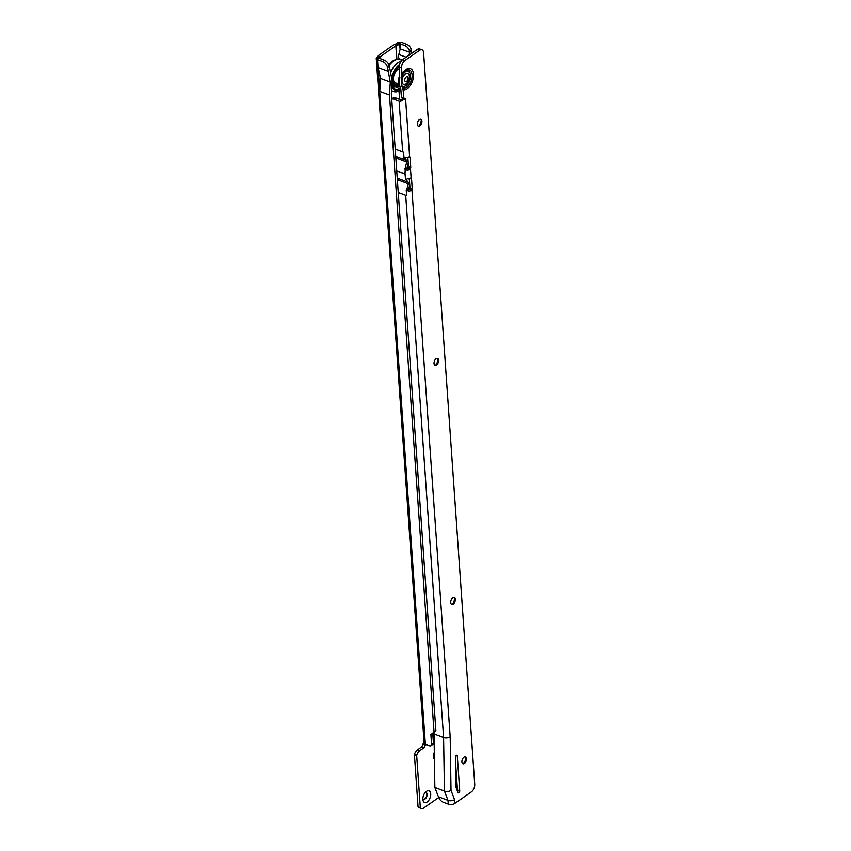 <?xml version="1.0" encoding="UTF-8"?>
<svg xmlns="http://www.w3.org/2000/svg" width="851" height="851" viewBox="0 0 851 851"><rect width="100%" height="100%" fill="white"/><g stroke="black" fill="none" stroke-linecap="round" stroke-linejoin="round"><path stroke-width="1.28" d="M426.436 791.377A6.223 3.5 -69.4 0 1 430.723 793.94A6.223 3.5 -69.4 0 1 427.181 801.961A6.223 3.5 -69.4 0 1 422.979 800.11A6.223 3.5 -69.4 0 1 426.191 791.558A6.223 3.5 -69.4 0 1 426.436 791.377M422.873 798.77A3.659 2.053 110.6 0 0 423.532 799.344A3.659 2.053 110.6 0 0 425.043 799.036A3.659 2.053 110.6 0 0 427.064 795.451A3.659 2.053 110.6 0 0 426.106 792.494A3.659 2.053 110.6 0 0 425.234 792.494M434.074 737.594A3.659 2.053 -69.4 0 1 434.01 737.647A3.659 2.053 -69.4 0 1 433.074 738.03M425.968 792.451A3.659 2.053 -69.4 0 1 426.766 795.472A3.659 2.053 -69.4 0 1 424.755 798.929A3.659 2.053 -69.4 0 1 423.394 799.28M409.693 51.613L411.533 50.337L411.331 49.645A5.861 3.755 55.2 0 0 406.693 44.305L402.012 42.55A3.372 1.755 -4 0 0 398.268 42.561L399.683 43.837L400.034 48.815L409.735 52.273L409.491 50.922A5.861 3.755 -124.8 0 0 404.853 45.592L400.172 43.837L398.566 44.209A0.734 0.553 -48 0 1 397.97 45.05L395.832 45.805L380.578 56.411L379.333 58.325L384.588 60.304A5.861 3.755 55.2 0 1 389.226 65.633L392.173 80.771L391.354 93.982L435.882 730.711L432.744 733.307L433.436 743.136A2.925 1.883 55.2 0 1 432.84 744.689L431 745.965A2.925 1.883 -124.8 0 0 431.595 744.423L430.904 734.583L434.042 731.998L389.492 95.035L390.301 82.079L387.577 67.612L389.418 66.325M425.043 745.242A2.191 1.234 -69.4 0 1 423.777 747.848L419.724 750.667A5.861 3.287 110.6 0 0 416.682 755.486L420.32 807.62A5.861 3.287 110.6 0 0 421.319 808.45A5.861 3.287 110.6 0 0 423.734 807.95L438.776 797.483M434.138 741.285A6.223 3.5 -69.4 0 1 433.276 740.859M432.808 734.105A6.223 3.5 -69.4 0 1 433.553 732.541M434.414 759.39A6.223 3.5 -69.4 0 1 433.531 757.507A6.223 3.5 -69.4 0 1 434.308 752.305M435.882 730.711L434.042 731.998M389.492 95.035L379.759 91.387L380.557 78.42L378.099 67.718L379.759 91.387M387.843 71.378L378.099 67.718M387.577 67.612L387.375 66.921A5.861 3.755 -124.8 0 0 382.737 61.58L377.493 59.613A3.372 1.755 -4 0 1 376.259 58.368L424.277 745.125A3.372 1.755 176 0 0 424.319 745.338L427.202 744.955M377.493 59.613L425.404 744.742L424.319 745.338L425.404 744.742A2.191 1.404 55.2 0 1 426.213 744.816L429.5 746.061A2.925 1.883 -124.8 0 0 431 745.965M400.278 59.666L399.513 59.017A5.127 2.883 -69.4 0 1 398.811 54.464L400.268 48.773M400.523 48.805L400.172 43.837M411.533 50.337L411.076 53.783M408.991 55.23L409.735 52.273M398.566 44.209L397.162 42.944A0.734 0.553 -48 0 1 396.566 43.784L394.545 44.465A3.372 1.755 -4 0 0 393.566 44.954L378.312 55.56A3.372 1.755 -4 0 0 377.706 56.187L376.94 57.549M421.319 808.45L419.054 807.599A5.861 3.287 -69.4 0 1 418.054 806.769L414.405 754.624A5.861 3.287 -69.4 0 1 417.458 749.816L421.511 746.997A2.191 1.234 110.6 0 0 422.766 744.178L424.245 744.731M424.138 743.221L422.766 744.178M397.162 42.944L398.268 42.561M379.206 58.24L376.397 57.783L379.355 57.815M420.32 807.62L418.054 806.769M414.405 754.624L416.682 755.486M433.425 756.167A3.659 2.053 110.6 0 0 434.095 756.741A3.659 2.053 110.6 0 0 434.382 756.816M433.085 738.136A3.659 2.053 110.6 0 0 434.074 737.881M376.397 57.783A3.372 1.755 -4 0 0 376.259 58.368M390.301 82.079L380.557 78.42M457.295 787.601A11.201 6.287 -69.4 0 1 456.359 788.303M456.157 787.696A10.765 6.042 110.6 0 0 457.242 786.824M455.668 770.889L455.657 770.166M455.891 785.069A7.616 4.276 110.6 0 0 457.051 784.09M457.21 786.377A10.244 5.755 -69.4 0 1 456.062 787.313M455.7 773.208A6.585 3.702 -69.4 0 1 456.264 772.857M457.051 783.984A6.585 3.702 -69.4 0 1 455.881 784.76M463.508 763.645A6.223 3.5 110.6 0 0 465.859 757.369M465.337 756.858A3.659 2.053 -69.4 0 1 466.167 758.198A3.659 2.053 -69.4 0 1 464.274 763.23A3.659 2.053 -69.4 0 1 464.135 763.336A3.659 2.053 -69.4 0 1 462.774 763.687M452.36 604.253A6.223 3.5 110.6 0 0 454.721 597.976M454.2 597.455A3.659 2.053 -69.4 0 1 455.019 598.796A3.659 2.053 -69.4 0 1 453.136 603.827A3.659 2.053 -69.4 0 1 452.987 603.933A3.659 2.053 -69.4 0 1 451.626 604.295M435.648 365.153A6.223 3.5 110.6 0 0 438.01 358.877M437.488 358.367A3.659 2.053 -69.4 0 1 438.308 359.696A3.659 2.053 -69.4 0 1 436.425 364.728A3.659 2.053 -69.4 0 1 436.276 364.834A3.659 2.053 -69.4 0 1 434.914 365.196M418.937 126.054A6.223 3.5 110.6 0 0 421.298 119.778M420.777 119.268A3.659 2.053 -69.4 0 1 421.596 120.608A3.659 2.053 -69.4 0 1 419.713 125.64A3.659 2.053 -69.4 0 1 419.564 125.746A3.659 2.053 -69.4 0 1 418.203 126.097M403.714 97.993L401.385 96.982L400.821 88.919L399.438 84.887L399.31 67.197A5.861 3.287 -69.4 0 1 402.651 59.644L417.298 49.454A5.861 3.287 -69.4 0 1 419.713 48.954L421.979 49.805A5.861 3.287 110.6 0 0 419.575 50.305L404.916 60.495L402.651 59.644M401.14 77.292L401.736 85.855A8.085 4.542 110.6 0 0 407.555 84.132A8.085 4.542 110.6 0 0 410.512 75.26A8.085 4.542 110.6 0 0 406.65 71.133A8.085 4.542 110.6 0 0 401.14 77.292L402.002 74.207L401.576 68.048A5.861 3.287 -69.4 0 1 404.916 60.495M464.412 763.443A3.659 2.053 110.6 0 0 466.444 759.858A3.659 2.053 110.6 0 0 465.486 756.901A3.659 2.053 110.6 0 0 463.976 757.209A3.659 2.053 110.6 0 0 461.955 760.794A3.659 2.053 110.6 0 0 462.912 763.751A3.659 2.053 110.6 0 0 464.412 763.443M453.275 604.04A3.659 2.053 110.6 0 0 455.296 600.466A3.659 2.053 110.6 0 0 454.338 597.498A3.659 2.053 110.6 0 0 452.838 597.817A3.659 2.053 110.6 0 0 450.807 601.402A3.659 2.053 110.6 0 0 451.764 604.359A3.659 2.053 110.6 0 0 453.275 604.04M436.563 364.941A3.659 2.053 110.6 0 0 438.584 361.367A3.659 2.053 110.6 0 0 437.627 358.409A3.659 2.053 110.6 0 0 436.127 358.718A3.659 2.053 110.6 0 0 434.095 362.303A3.659 2.053 110.6 0 0 435.052 365.26A3.659 2.053 110.6 0 0 436.563 364.941M419.851 125.852A3.659 2.053 110.6 0 0 421.873 122.267A3.659 2.053 110.6 0 0 420.915 119.31A3.659 2.053 110.6 0 0 419.415 119.619A3.659 2.053 110.6 0 0 417.384 123.204A3.659 2.053 110.6 0 0 418.341 126.161A3.659 2.053 110.6 0 0 419.851 125.852M456.285 755.38A1.468 0.819 110.6 0 0 455.445 757.177L455.902 785.867A7.319 4.106 110.6 0 0 456.296 788.132L457.966 792.494A1.468 0.819 110.6 0 0 458.295 792.866A1.468 0.819 110.6 0 0 459.285 792.345A1.468 0.819 110.6 0 0 459.731 790.856L457.295 755.986A1.468 0.819 110.6 0 0 456.891 755.262A1.468 0.819 110.6 0 0 456.285 755.38M405.204 98.812A4.681 2.447 -4 0 0 405.565 98.578L404.714 99.152A2.191 1.234 110.6 0 0 404.108 98.067A2.191 1.234 110.6 0 0 403.81 98.025L403.097 89.781L401.736 85.855M457.338 790.866A1.468 0.819 110.6 0 0 457.466 790.005L455.53 762.315M451.019 790.388A4.681 2.447 176 0 1 444.445 791.079L434.861 787.473L438.01 795.706L438.552 796.813L447.998 800.355A4.681 2.447 -4 0 0 454.572 799.674L451.019 790.388L450.179 736.785A4.681 2.447 176 0 1 443.594 737.477L405.704 195.347L398.247 192.549M434.861 787.473L434.021 733.87L443.594 737.477L444.445 791.079L447.998 800.355L448.254 804.099A4.681 2.447 -4 0 0 454.838 803.408L471.401 791.877A5.861 3.287 110.6 0 0 474.741 784.324L423.607 52.719A5.861 3.287 110.6 0 0 421.979 49.805M433.904 732.264L434.021 733.87M406.118 179.05A19.03 10.691 -69.4 0 0 408.32 182.327L397.885 178.402A1.468 0.819 -69.4 0 1 397.991 179.944A19.03 10.691 110.6 0 0 397.47 181.476M397.885 178.402A19.03 10.691 -69.4 0 1 397.215 177.71M404.98 171.923A19.03 10.691 110.6 0 0 405.023 173.795L405.214 168.849A19.03 10.691 110.6 0 1 406.895 162.073L396.47 158.158A19.03 10.691 110.6 0 0 395.949 159.68M396.47 158.158A1.468 0.819 110.6 0 0 396.364 156.616A19.03 10.691 -69.4 0 1 395.683 155.914M406.501 193.72A19.03 10.691 110.6 0 0 406.555 195.666L406.246 190.007L408.608 191.167A4.681 2.447 -4 0 0 410.863 190.667L411.948 189.826A1.468 0.819 110.6 0 0 412.224 188.614L411.533 178.646A1.468 0.819 110.6 0 0 411.118 177.923L409.991 178.221A4.681 2.447 176 0 1 407.735 178.721L405.523 179.646L405.257 175.934A19.03 10.691 -69.4 0 1 405.055 174.168L404.236 173.859L405.14 174.115L405.257 175.934M406.246 190.007L408.437 189.645A1.755 0.915 -4 0 0 409.278 189.465L409.682 188.975A1.468 0.819 110.6 0 0 409.959 187.763L409.31 178.444M405.214 168.849L406.959 168.477A1.755 0.915 -4 0 0 407.799 168.296L408.203 167.807A1.468 0.819 110.6 0 0 408.48 166.594L407.831 157.275M396.747 171.051L405.129 174.051L396.715 170.679M404.768 168.838L407.129 169.998A4.681 2.447 -4 0 0 409.374 169.498L410.469 168.658A1.468 0.819 110.6 0 0 410.746 167.445L410.044 157.478A1.468 0.819 110.6 0 0 409.639 156.744L408.512 157.052A4.681 2.447 176 0 1 406.257 157.541L404.044 158.477L403.736 154.137A19.03 10.691 -69.4 0 1 403.523 152.297L402.672 151.978A4.681 2.447 -4 0 0 403.608 152.244L403.736 154.137M404.172 158.201L404.714 157.52M391.715 99.088A5.861 3.755 55.2 0 1 394.077 99.227L399.119 101.131A4.681 2.447 -4 0 0 400.459 101.46L403.831 99.365A4.681 2.447 -4 0 0 404.597 99.099M391.705 98.971L392.917 98.12A5.861 3.755 55.2 0 1 395.917 97.95L400.959 99.844A1.755 0.915 -4 0 0 401.47 99.971L402.651 98.025L403.831 99.365M406.959 168.477L407.129 169.998M408.437 189.645L408.608 191.167M404.714 99.152L402.449 98.301A2.191 1.234 110.6 0 0 402.108 97.397M448.254 804.099L443.211 802.195A5.861 3.755 55.2 0 1 438.573 796.866L438.552 796.813M409.639 156.744A1.468 0.819 110.6 0 0 409.629 156.744L405.565 98.578M408.203 167.807L410.469 168.658L411.118 177.912A1.468 0.819 110.6 0 0 411.118 177.912M409.682 188.975L411.948 189.826L450.179 736.785M407.799 168.296L409.374 169.498M401.47 99.971L400.459 101.46M409.278 189.465L410.863 190.667M405.023 173.795L404.214 173.487M406.555 195.666L405.704 195.347M408.32 182.327A1.468 0.819 -69.4 0 1 408.427 183.859A19.03 10.691 110.6 0 0 406.831 190.007M406.895 162.073A1.468 0.819 110.6 0 0 406.789 160.531A19.03 10.691 -69.4 0 1 404.842 157.797M409.767 185.007A16.105 9.042 110.6 0 0 408.629 189.624M409.384 179.508A16.105 9.042 -69.4 0 1 408.64 178.593M408.246 163.211A16.105 9.042 110.6 0 0 407.012 168.477M399.364 83.845A7.319 4.106 -69.4 0 1 398.928 77.59M394.779 86.217A10.765 6.042 -69.4 0 0 397.64 85.621A10.765 6.042 -69.4 0 0 398.47 85.111A10.765 6.042 -69.4 0 0 399.406 84.366L395.449 82.877A7.319 4.106 -69.4 0 1 393.481 79.856A7.319 4.106 -69.4 0 1 393.428 79.366A7.319 4.106 -69.4 0 1 394.258 74.367A1.979 1.106 -69.4 0 1 393.641 74.462M394.279 74.303A7.319 4.106 -69.4 0 1 394.875 73.048M394.992 72.814A7.319 4.106 -69.4 0 1 395.513 71.984A7.319 4.106 -69.4 0 1 397.13 70.154A7.319 4.106 -69.4 0 1 397.587 69.803A7.319 4.106 -69.4 0 1 399.438 69.037M399.725 86.451A11.201 6.287 -69.4 0 1 392.673 82.802A11.201 6.287 -69.4 0 1 398.459 67.399A11.201 6.287 -69.4 0 1 398.896 67.08A11.201 6.287 -69.4 0 1 399.289 66.814M399.289 66.878A10.765 6.042 110.6 0 0 398.576 67.325A10.765 6.042 110.6 0 0 398.3 67.516M392.641 82.611A10.765 6.042 110.6 0 0 395.438 86.547A10.765 6.042 110.6 0 0 399.566 85.823M397.502 84.93L397.694 83.749L397.502 84.93M396.481 84.547L397.236 84.983M396.768 69.027L396.034 69.963M393.215 75.76L392.917 76.898M393.407 83.472L393.598 82.292L393.407 83.472M393.811 85.334L393.864 85.291A1.979 1.106 -69.4 0 1 394.066 84.1A1.979 1.106 -69.4 0 1 394.885 82.866L393.428 82.058A7.616 4.276 110.6 0 1 393.002 81.419A1.979 1.106 -69.4 0 1 392.694 81.685A1.979 1.106 -69.4 0 1 392.534 81.781A3.074 3.074 0 0 0 393.013 81.409A1.979 1.106 -69.4 0 0 393.566 80.526L393.268 80.164M395.96 83.781A1.713 0.968 -69.4 0 0 395.906 83.345A1.713 0.968 -69.4 0 0 395.885 83.27L396.321 83.377A1.979 1.106 -69.4 0 1 396.353 83.696A1.979 1.106 -69.4 0 1 396.151 84.845A1.979 1.106 -69.4 0 1 395.545 85.877A1.979 1.106 -69.4 0 1 395.524 85.887L394.343 85.345M399.257 84.472L397.491 84.621M397.736 68.974A1.713 0.968 -69.4 0 0 397.949 69.25L397.97 69.474A1.979 1.106 -69.4 0 1 397.768 69.112A1.979 1.106 -69.4 0 1 397.694 68.282A1.979 1.106 -69.4 0 1 397.725 68.027M397.97 69.474L396.3 69.559M393.768 74.133A1.713 0.968 -69.4 0 0 394.141 73.963A1.713 0.968 -69.4 0 0 394.183 73.931L392.928 74.92M392.651 78.281A1.713 0.968 -69.4 0 1 393.151 78.441L392.481 76.877M397.013 84.898A10.244 5.755 -69.4 0 1 395.928 85.345M395.321 71.027A1.979 1.106 -69.4 0 1 395.524 71.824A1.979 1.106 -69.4 0 1 395.524 71.973L395.109 72.154M392.662 78.207A1.979 1.106 -69.4 0 1 393.407 78.218M400.31 87.834A13.18 7.404 -69.4 0 1 395.3 89.057M400.576 88.408A13.18 7.404 -69.4 0 1 395.662 89.217A13.18 7.404 -69.4 0 1 392.034 83.026M392.024 80.132A13.18 7.404 -69.4 0 1 399.342 65.793M406.033 83.887A5.861 3.287 110.6 0 0 409.278 78.154A5.861 3.287 110.6 0 0 407.746 73.42A5.861 3.287 110.6 0 0 405.331 73.92A5.861 3.287 110.6 0 0 402.097 79.654A5.861 3.287 110.6 0 0 403.629 84.387A5.861 3.287 110.6 0 0 406.033 83.887M406.257 76.941A2.627 1.479 -69.4 0 1 408.076 78.026A2.627 1.479 -69.4 0 1 406.576 81.409A2.627 1.479 -69.4 0 1 404.757 80.324A2.627 1.479 -69.4 0 1 406.257 76.941M407.597 73.367A5.861 3.287 110.6 0 0 407.459 73.314A5.861 3.287 110.6 0 0 405.055 73.814A5.861 3.287 110.6 0 0 401.81 79.547A5.861 3.287 110.6 0 0 403.342 84.281A5.861 3.287 110.6 0 0 403.491 84.323M395.832 45.805L396.779 59.315M399.002 91.046L399.576 99.322M380.748 58.857L380.578 56.411M394.545 44.465L395.96 45.741L396.906 59.293M399.13 90.993L399.715 99.376M408.065 163.743L408.331 167.509M409.097 178.497L409.15 179.253M409.586 185.529L409.81 188.677M411.331 49.645L409.491 50.922M406.693 44.305L404.853 45.592M387.375 66.921L389.226 65.633M430.968 734.392L432.819 733.115M430.904 734.583L432.744 733.307M431.595 744.423L433.436 743.136M382.737 61.58L384.588 60.304M396.566 43.784L397.97 45.05M380.663 58.825L380.503 56.496L377.706 56.187M421.511 746.997L423.777 747.848M417.458 749.816L419.724 750.667M402.172 60.017L399.513 59.017M398.811 54.464L406.129 57.219M401.704 85.738A8.01 4.5 110.6 0 0 407.48 84.1A8.01 4.5 110.6 0 0 410.448 75.282A8.01 4.5 110.6 0 0 406.587 71.218A8.01 4.5 110.6 0 0 401.119 77.398M402.576 87.855A9.489 5.329 110.6 0 0 409.097 84.749A9.489 5.329 110.6 0 0 412.118 74.92A9.489 5.329 110.6 0 0 408.065 70.016A9.489 5.329 110.6 0 0 401.746 75.845M402.002 74.207A11.127 6.244 -69.4 0 1 409.203 68.58A11.127 6.244 -69.4 0 1 413.543 74.345A11.127 6.244 -69.4 0 1 410.373 85.345A11.127 6.244 -69.4 0 1 403.097 89.781M457.466 790.005L459.731 790.856M395.215 149.18L402.672 151.978L399.119 101.131M454.838 803.408L454.572 799.674M401.576 68.048L399.31 67.197M403.661 97.833L401.385 96.982M394.077 99.227L395.917 97.95M408.703 156.978L410.044 157.478M408.48 166.594L410.746 167.445M410.193 178.146L411.533 178.646M409.959 187.763L412.224 188.614M419.575 50.305L417.298 49.454M456.104 755.539L457.295 755.986M408.427 183.859L397.991 179.944M406.789 160.531L396.364 156.616M389.184 65.516A16.105 9.042 -69.4 0 1 393.556 61.006A16.105 9.042 -69.4 0 1 400.172 59.634C398.077 58.74 395.566 59.219 392.662 61.059L388.907 64.729M390.449 73.25A16.105 9.042 -69.4 0 1 397.981 62.666A16.105 9.042 -69.4 0 1 401.151 61.166M391.588 78.218A14.35 8.063 -69.4 0 1 399.449 64.676A14.35 8.063 -69.4 0 1 399.566 64.591M400.853 89.281A14.35 8.063 -69.4 0 1 391.832 86.238M400.895 89.94L400.789 90.015C397.906 91.855 395.396 92.334 393.279 91.44A16.105 9.042 -69.4 0 1 391.577 90.397M403.757 98.014L401.491 97.163M395.524 71.824A3.074 3.074 0 0 0 395.375 70.941M393.598 82.292L392.577 81.909M397.694 83.749L396.672 83.366M392.492 81.313A2.319 2.319 0 0 0 393.183 78.409M393.875 74.101A2.319 2.319 0 0 0 395.055 71.463M398.747 69.197A2.319 2.319 0 0 0 399.396 68.537M397.172 69.569A2.319 2.319 0 0 0 398.055 69.505M394.066 81.632A2.319 2.319 0 0 0 393.13 81.643M394.545 86.057A2.319 2.319 0 0 0 395.768 82.994M401.895 60.283L400.172 59.634M393.279 91.44L391.556 90.802"/></g></svg>

